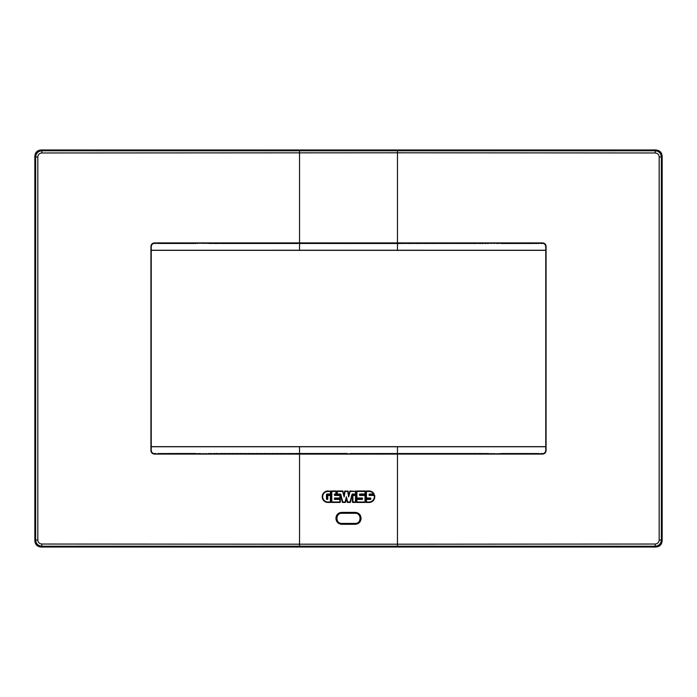 <?xml version="1.0" encoding="UTF-8"?>
<svg xmlns="http://www.w3.org/2000/svg" width="697" height="697" viewBox="0 0 697 697"><rect width="100%" height="100%" fill="white"/><g stroke="black" fill="none" stroke-linecap="round" stroke-linejoin="round"><path stroke-width="1.05" d="M365.995 491.429L365.995 498.007A0.462 0.462 0 0 0 366.439 498.46L370.403 498.477L370.386 498.982L366.448 498.982A0.462 0.462 0 0 0 365.995 499.427L365.995 502.006A0.462 0.462 0 0 0 366.439 502.459L369.053 502.459A5.733 5.733 0 0 0 374.611 495.323A0.453 0.453 0 0 0 374.184 494.983L369.541 494.983L369.532 494.478L373.592 494.461A0.453 0.453 0 0 0 373.975 493.781A5.733 5.733 0 0 0 369.053 490.984L366.448 490.984A0.462 0.462 0 0 0 365.995 491.429L366.439 490.984M371.152 491.385L372.869 492.439M369.053 491.429L366.439 491.437L366.439 497.998L370.395 498.015A0.462 0.462 0 0 1 370.839 498.46L370.839 498.974A0.462 0.462 0 0 1 370.395 499.418L366.439 499.435L366.448 502.014L369.053 502.014A5.297 5.297 0 0 0 374.184 495.436L369.532 495.428A0.462 0.462 0 0 1 369.088 494.983L369.088 494.469A0.462 0.462 0 0 1 369.532 494.025L373.601 494.007A5.297 5.297 0 0 0 369.053 491.429L370.734 491.699M299.536 454.104L542.536 454.087C544.679 453.878 545.856 452.702 546.073 450.567L546.073 246.433C545.856 244.298 544.679 243.122 542.536 242.913L154.464 242.913C152.321 243.122 151.144 244.298 150.927 246.433L150.927 450.567C151.144 452.702 152.321 453.878 154.464 454.087L299.536 454.104L299.536 544.191L41.803 544.035L41.811 546.221C38.065 545.856 36.009 543.799 35.643 540.053L37.821 540.062C38.065 542.466 39.389 543.791 41.803 544.035M355.113 512.382L341.887 512.382C334.011 512.687 333.985 523.961 341.887 524.292L355.113 524.292C363.015 523.961 362.989 512.687 355.113 512.382M365.036 491.446L365.036 494.016L359.957 494.025A0.462 0.462 0 0 0 359.504 494.469L359.504 494.983A0.462 0.462 0 0 0 359.948 495.428L365.028 495.428L365.036 502.006L356.916 502.014L356.925 499.418L362.074 499.418A0.462 0.462 0 0 0 362.527 498.974L362.527 498.46A0.462 0.462 0 0 0 362.083 498.015L356.916 498.015L356.908 491.437L365.028 491.429M365.481 491.429L365.481 491.437A0.462 0.462 0 0 0 365.036 490.984L365.481 494.016A0.462 0.462 0 0 1 365.036 494.461L359.966 494.461L359.948 494.966L365.036 494.983A0.462 0.462 0 0 1 365.481 495.428L365.481 502.014A0.462 0.462 0 0 1 365.036 502.459L356.908 502.459A0.462 0.462 0 0 1 356.463 502.014L356.463 499.427A0.462 0.462 0 0 1 356.908 498.982L362.074 498.982L362.091 498.477L356.908 498.46A0.462 0.462 0 0 1 356.463 498.015L356.463 492.439M356.908 490.984L356.463 491.429A0.462 0.462 0 0 1 356.908 490.984L365.036 490.984M337.304 494.007L337.304 491.437L342.671 491.429L344.135 496.944L345.067 491.437L347.725 491.429L348.666 496.944L350.121 491.437L355.487 491.429L355.505 492.439M355.94 491.437L355.94 494.016A0.462 0.462 0 0 1 355.496 494.461L352.438 494.469L350.469 502.119A0.453 0.453 0 0 1 350.033 502.459L347.664 502.459A0.453 0.453 0 0 1 347.228 502.11L346.4 498.669L345.564 502.119A0.453 0.453 0 0 1 345.128 502.459L342.767 502.459A0.453 0.453 0 0 1 342.332 502.128L340.354 494.469L337.304 494.461A0.462 0.462 0 0 1 336.86 494.016L337.304 490.984L342.671 490.984L344.039 494.861L345.067 490.984L348.169 491.359L348.761 494.861L350.129 490.984L355.94 491.437A0.462 0.462 0 0 0 355.496 490.984M348.352 492.439L348.169 491.368M344.449 492.439L344.632 491.359A0.462 0.462 0 0 1 345.067 490.984L345.076 490.984M336.337 491.429L336.337 491.437A0.462 0.462 0 0 0 335.893 490.984L336.337 494.016A0.462 0.462 0 0 1 335.893 494.461L334.83 494.461L334.821 494.983L339.901 494.983A0.462 0.462 0 0 1 340.345 495.428L340.345 498.015A0.462 0.462 0 0 1 339.901 498.46L334.813 498.477L334.813 498.965L339.901 498.982A0.462 0.462 0 0 1 340.345 499.427L340.345 502.014A0.462 0.462 0 0 1 339.901 502.459L331.798 502.459A0.462 0.462 0 0 1 331.354 502.014L331.354 492.439M331.798 490.984L331.354 491.429A0.462 0.462 0 0 1 331.798 490.984L335.893 490.984M331.789 491.437L331.798 502.014L339.883 502.014L339.892 499.427M335.884 491.429L331.807 491.429M330.831 491.437L330.831 494.016A0.462 0.462 0 0 1 330.387 494.461L326.937 494.461L327.337 498.982L327.355 495.428A0.462 0.462 0 0 1 327.799 494.983L330.387 494.983A0.462 0.462 0 0 1 330.831 495.428L330.831 502.014A0.462 0.462 0 0 1 330.387 502.459L327.947 502.459A5.733 5.733 0 0 1 322.214 496.726A5.733 5.733 0 0 1 327.947 490.984L330.831 491.437A0.462 0.462 0 0 0 330.387 490.984M325.847 491.385L324.131 492.439M327.947 491.429L330.378 491.429L330.387 494.007L326.928 494.025A0.462 0.462 0 0 0 326.484 494.469L326.484 498.974A0.462 0.462 0 0 0 326.928 499.418L327.337 499.418A0.462 0.462 0 0 0 327.79 498.974L327.79 495.436L330.378 495.428L330.387 502.006L327.947 502.014A5.297 5.297 0 0 1 322.659 496.726A5.297 5.297 0 0 1 327.947 491.429L326.266 491.699M350.129 490.984A0.453 0.453 0 0 0 349.694 491.324M348.169 491.359A0.462 0.462 0 0 0 347.733 490.984M343.107 491.324A0.453 0.453 0 0 0 342.671 490.984M337.304 490.984L337.313 490.984A0.462 0.462 0 0 0 336.86 491.429M355.487 491.429L355.505 494.016L352.447 494.025A0.453 0.453 0 0 0 352.011 494.356L350.042 502.006L347.672 502.014L346.4 496.787L345.137 502.006L342.767 502.014L340.781 494.356A0.453 0.453 0 0 0 340.354 494.025L337.313 494.025M335.893 491.446L335.893 494.007L334.821 494.025A0.462 0.462 0 0 0 334.377 494.469L334.377 494.983A0.462 0.462 0 0 0 334.821 495.428L339.901 495.445L339.901 498.007L334.821 498.015A0.462 0.462 0 0 0 334.377 498.46L334.377 498.974A0.462 0.462 0 0 0 334.821 499.418L339.892 499.418M154.769 453.782C152.626 453.573 151.449 452.397 151.24 450.262L151.24 246.738C151.449 244.603 152.626 243.427 154.769 243.218L542.231 243.218C544.374 243.427 545.551 244.603 545.76 246.738L545.76 450.262C545.551 452.397 544.374 453.573 542.231 453.782L154.464 454.087M655.982 149.986C659.728 150.352 661.784 152.408 662.15 156.154L662.15 540.846C661.784 544.592 659.728 546.648 655.982 547.014L41.018 547.014C37.272 546.648 35.216 544.592 34.85 540.846L34.85 156.154C35.216 152.408 37.272 150.352 41.018 149.986L655.982 149.986L655.189 150.779C658.935 151.144 660.991 153.201 661.357 156.947L661.357 540.053C660.991 543.799 658.935 545.856 655.189 546.221L655.197 544.035L397.464 544.191L397.464 454.104M662.15 540.846L661.357 540.053L659.179 540.062C658.935 542.466 657.611 543.791 655.197 544.035M662.15 156.154L661.357 156.947L659.179 156.938L659.179 540.062M41.018 149.986L41.811 150.779L655.189 150.779L655.197 152.965C657.611 153.209 658.935 154.534 659.179 156.938M37.821 156.938C38.065 154.534 39.389 153.209 41.803 152.965L41.811 150.779C38.065 151.144 36.009 153.201 35.643 156.947L37.821 156.938L37.821 540.062M397.795 243.506L399.834 243.506L397.795 243.209M545.777 250.258L397.464 250.24L397.464 243.419L347.507 243.209M397.185 243.506L395.094 243.506M397.464 250.24L299.536 250.24L299.536 243.419L347.454 243.506M394.546 243.506L392.455 243.506M391.897 243.506L389.806 243.506M389.248 243.506L387.157 243.506M386.6 243.506L384.509 243.506M383.951 243.506L381.86 243.506M381.311 243.506L379.22 243.506M378.663 243.506L376.572 243.506M376.014 243.506L373.923 243.506M373.365 243.506L371.274 243.506M370.717 243.506L368.626 243.506M368.077 243.506L365.986 243.506M365.428 243.506L363.337 243.506M362.78 243.506L360.689 243.506M360.131 243.506L358.04 243.506M357.483 243.506L355.392 243.506M354.843 243.506L352.752 243.506M352.194 243.506L350.103 243.506M349.546 243.506L347.507 243.506M545.768 250.345L151.232 250.345M151.223 250.258L299.536 250.24M345.851 243.209L346.897 243.506M298.211 243.209L297.218 243.209M300.86 243.209L301.906 243.506M300.86 243.488L299.867 243.506M303.5 243.209L304.545 243.506M303.5 243.488L302.515 243.506M306.149 243.209L307.194 243.506M306.149 243.488L305.155 243.506M308.797 243.209L309.843 243.506M308.797 243.488L307.804 243.506M311.446 243.209L312.491 243.506M311.446 243.488L310.453 243.506M314.094 243.209L315.14 243.506M314.094 243.488L313.101 243.506M316.734 243.209L317.78 243.506M316.734 243.488L315.75 243.506M319.383 243.209L320.428 243.506M319.383 243.488L318.39 243.506M322.031 243.209L323.077 243.506M322.031 243.488L321.038 243.506M324.68 243.209L325.726 243.506M324.68 243.488L323.687 243.506M327.329 243.209L328.374 243.506M327.329 243.488L326.335 243.506M329.969 243.209L331.014 243.506M329.969 243.488L328.975 243.506M332.617 243.209L333.663 243.506M332.617 243.488L331.624 243.506M335.266 243.209L336.311 243.506M335.266 243.488L334.272 243.506M337.914 243.209L338.96 243.506M337.914 243.488L336.921 243.506M340.563 243.209L341.608 243.506M340.563 243.488L339.57 243.506M343.203 243.209L344.248 243.506M343.203 243.488L342.21 243.506M345.851 243.488L344.858 243.506M401.437 243.209L399.834 243.506M401.437 243.488L400.392 243.506M404.086 243.209L402.483 243.506M404.086 243.488L403.04 243.506M406.734 243.209L405.131 243.506M406.734 243.488L405.689 243.506M409.374 243.209L407.78 243.506M409.374 243.488L408.329 243.506M412.023 243.209L410.42 243.506M412.023 243.488L410.977 243.506M414.671 243.209L413.068 243.506M414.671 243.488L413.626 243.506M417.32 243.209L415.717 243.506M417.32 243.488L416.275 243.506M419.969 243.209L418.366 243.506M418.923 243.506L419.969 243.488M422.609 243.209L421.005 243.506M421.563 243.506L422.609 243.488M425.257 243.209L423.654 243.506M424.212 243.506L425.257 243.488M427.906 243.209L426.303 243.506M426.86 243.506L427.906 243.488M430.554 243.209L428.951 243.506M429.509 243.506L430.554 243.488M433.203 243.209L431.6 243.506M432.157 243.506L433.203 243.488M435.843 243.209L434.24 243.506M434.806 243.506L435.843 243.488M438.491 243.209L436.888 243.506M437.446 243.506L438.491 243.488M441.14 243.209L439.537 243.506M441.14 243.488L440.095 243.506M443.789 243.209L442.186 243.506M443.789 243.488L442.743 243.506M446.437 243.209L444.825 243.506M446.437 243.488L445.392 243.506M449.077 243.209L447.474 243.506M449.077 243.488L448.04 243.506M451.726 243.209L450.123 243.506M451.726 243.488L450.689 243.506M454.374 243.209L452.771 243.506M454.374 243.488L453.329 243.506M457.023 243.209L455.411 243.506M457.023 243.488L455.977 243.506M459.663 243.209L458.06 243.506M459.663 243.488L458.626 243.506M462.311 243.209L460.708 243.506M462.311 243.488L461.275 243.506M464.96 243.209L463.357 243.506M464.96 243.488L463.923 243.506M467.609 243.209L465.997 243.506M467.609 243.488L466.572 243.506M470.257 243.209L468.645 243.506M470.257 243.488L469.22 243.506M472.897 243.209L471.294 243.506M472.897 243.488L471.869 243.506M475.546 243.209L473.934 243.506M475.546 243.488L474.518 243.506M478.194 243.209L476.582 243.506M478.194 243.488L477.201 243.209M480.843 243.209L479.222 243.506M480.843 243.488L479.815 243.506M483.491 243.209L481.871 243.506M483.491 243.488L482.463 243.506M486.131 243.209L484.485 243.209M486.131 243.488L485.112 243.506M488.78 243.209L487.151 243.506M488.78 243.488L487.787 243.209M491.429 243.209L489.773 243.209M491.429 243.488L490.435 243.209M494.077 243.209L492.422 243.209M494.077 243.488L493.084 243.209M496.726 243.209L495.07 243.209M298.211 243.488L297.218 243.506M295.563 243.209L297.166 243.506M296.608 243.506L294.57 243.209M295.563 243.488L294.57 243.506M292.914 243.209L294.517 243.506M293.96 243.506L291.921 243.209M292.914 243.488L291.921 243.506M290.266 243.209L291.869 243.506M291.311 243.506L289.281 243.209M290.266 243.488L289.281 243.506M287.626 243.209L289.22 243.506M288.671 243.506L286.633 243.209M287.626 243.488L286.633 243.506M284.977 243.209L286.58 243.506M286.023 243.506L283.984 243.209M284.977 243.488L283.984 243.506M282.329 243.209L283.932 243.506M283.374 243.506L281.335 243.209M282.329 243.488L281.335 243.506M279.68 243.209L281.283 243.506M280.725 243.506L278.687 243.209M279.68 243.488L278.687 243.506M277.031 243.209L278.634 243.506M278.077 243.506L276.047 243.209M277.031 243.488L276.047 243.506M274.391 243.209L275.995 243.506M275.437 243.506L273.398 243.209M274.391 243.488L273.398 243.506M271.743 243.209L273.346 243.506M272.788 243.506L270.75 243.209M271.743 243.488L270.75 243.506M269.094 243.209L270.697 243.506M270.14 243.506L268.101 243.209M269.094 243.488L268.101 243.506M266.446 243.209L268.049 243.506M267.491 243.506L265.452 243.209M266.446 243.488L265.452 243.506M263.797 243.209L265.4 243.506M264.843 243.506L262.813 243.209M263.797 243.488L262.813 243.506M261.157 243.209L262.76 243.506M262.194 243.506L260.164 243.209M261.157 243.488L260.164 243.506M258.509 243.209L260.112 243.506M259.554 243.506L257.515 243.209M258.509 243.488L257.515 243.506M255.86 243.209L257.463 243.506M256.905 243.506L254.867 243.209M255.86 243.488L254.867 243.506M253.211 243.209L254.814 243.506M254.257 243.506L252.218 243.209M253.211 243.488L252.218 243.506M250.563 243.209L252.175 243.506M251.608 243.506L249.578 243.209M250.563 243.488L249.578 243.506M247.923 243.209L249.526 243.506M248.96 243.506L246.93 243.209M247.923 243.488L246.93 243.506M245.274 243.209L246.877 243.506M246.311 243.506L244.281 243.209M245.274 243.488L244.281 243.506M242.626 243.209L244.229 243.506M243.671 243.506L241.632 243.209M242.626 243.488L241.632 243.506M239.977 243.209L241.589 243.506M241.023 243.506L238.984 243.209M239.977 243.488L238.984 243.506M237.337 243.209L238.94 243.506M238.374 243.506L236.344 243.209M237.337 243.488L236.344 243.506M234.689 243.209L236.292 243.506M235.725 243.506L233.695 243.209M234.689 243.488L233.695 243.506M232.04 243.209L233.643 243.506M233.077 243.506L231.047 243.209M232.04 243.488L231.047 243.506M229.391 243.209L231.003 243.506M230.428 243.506L228.398 243.209M229.391 243.488L228.398 243.506M226.743 243.209L228.355 243.506M227.78 243.506L225.75 243.209M226.743 243.488L225.75 243.506M224.103 243.209L225.706 243.506M225.131 243.506L223.11 243.209M224.103 243.488L223.11 243.506M221.454 243.209L223.066 243.506M222.482 243.506L220.461 243.209M221.454 243.488L220.461 243.506M218.806 243.209L220.418 243.506M219.799 243.209L217.812 243.209M218.806 243.488L217.812 243.506M216.157 243.209L217.778 243.506M217.185 243.506L215.164 243.209M216.157 243.488L215.164 243.506M213.509 243.209L215.129 243.506M213.509 243.488L212.515 243.209M214.537 243.506L209.875 243.209M210.869 243.209L211.888 243.506M210.869 243.488L209.875 243.506M208.22 243.209L209.849 243.506M208.22 243.488L207.227 243.209M209.213 243.209L204.578 243.209M205.571 243.209L201.93 243.209M205.571 243.488L206.565 243.209M202.923 243.209L199.281 243.209M202.923 243.488L203.916 243.209M499.366 243.209L496.726 243.488M498.381 243.209L499.366 243.488M501.021 243.209L500.359 243.209M501.021 243.497L502.99 243.506L501.038 243.506M503.67 243.209L502.99 243.506M503.67 243.488L505.621 243.506L503.696 243.506M506.318 243.209L505.621 243.506M506.318 243.48L508.261 243.506L506.353 243.506M508.967 243.209L508.261 243.506M508.967 243.462L510.892 243.506L509.01 243.506M511.615 243.209L510.892 243.506M511.615 243.453L513.523 243.506L511.676 243.506M514.255 243.209L513.523 243.506M514.255 243.436L516.155 243.506L514.334 243.506M516.904 243.209L516.155 243.506M516.904 243.419L518.777 243.506L517 243.506M519.553 243.209L518.777 243.506M519.553 243.401L521.408 243.506L519.666 243.506M522.201 243.209L521.408 243.506M522.201 243.384L524.031 243.506L522.341 243.506M524.85 243.209L524.031 243.506M524.85 243.366L526.653 243.506L525.007 243.506M527.49 243.218L526.653 243.506M527.49 243.349L529.276 243.506L527.681 243.506M530.138 243.218L529.276 243.506M531.131 243.218L529.476 243.218M530.356 243.506L531.131 243.488M532.787 243.218L531.898 243.506M533.78 243.218L532.125 243.218M533.031 243.506L533.78 243.488M535.435 243.218L534.512 243.506M536.429 243.218L534.773 243.218M535.705 243.506L536.429 243.488M538.075 243.218L537.126 243.506M539.069 243.218L537.422 243.218M538.389 243.506L539.069 243.488M540.724 243.209L541.918 243.506L541.072 243.506M543.643 243.514L542.17 243.262M495.733 243.209L497.719 243.209M151.232 446.655L545.768 446.655M151.223 446.742L397.464 446.76L397.464 453.581L349.493 453.791M545.777 446.742L397.464 446.76M398.789 453.791L399.782 453.791M398.789 453.512L399.782 453.494M401.437 453.791L399.834 453.494M400.392 453.494L402.43 453.791M401.437 453.512L402.43 453.494M404.086 453.791L402.483 453.494M403.04 453.494L405.079 453.791M404.086 453.512L405.079 453.494M406.734 453.791L405.131 453.494M405.689 453.494L407.719 453.791M406.734 453.512L407.719 453.494M409.374 453.791L407.78 453.494M408.329 453.494L410.367 453.791M409.374 453.512L410.367 453.494M412.023 453.791L410.42 453.494M410.977 453.494L413.016 453.791M412.023 453.512L413.016 453.494M414.671 453.791L413.068 453.494M413.626 453.494L415.665 453.791M414.671 453.512L415.665 453.494M417.32 453.791L415.717 453.494M416.275 453.494L418.313 453.791M417.32 453.512L418.313 453.494M419.969 453.791L418.366 453.494M418.923 453.494L420.953 453.791M419.969 453.512L420.953 453.494M422.609 453.791L421.005 453.494M421.563 453.494L423.602 453.791M422.609 453.512L423.602 453.494M425.257 453.791L423.654 453.494M424.212 453.494L426.25 453.791M425.257 453.512L426.25 453.494M427.906 453.791L426.303 453.494M426.86 453.494L428.899 453.791M427.906 453.512L428.899 453.494M430.554 453.791L428.951 453.494M429.509 453.494L431.548 453.791M430.554 453.512L431.548 453.494M433.203 453.791L431.6 453.494M432.157 453.494L434.187 453.791M433.203 453.512L434.187 453.494M435.843 453.791L434.24 453.494M434.806 453.494L436.836 453.791M435.843 453.512L436.836 453.494M438.491 453.791L436.888 453.494M437.446 453.494L439.485 453.791M438.491 453.512L439.485 453.494M441.14 453.791L439.537 453.494M440.095 453.494L442.133 453.791M441.14 453.512L442.133 453.494M443.789 453.791L442.186 453.494M442.743 453.494L444.782 453.791M443.789 453.512L444.782 453.494M446.437 453.791L444.825 453.494M445.392 453.494L447.422 453.791M446.437 453.512L447.422 453.494M449.077 453.791L447.474 453.494M448.04 453.494L450.07 453.791M449.077 453.512L450.07 453.494M451.726 453.791L450.123 453.494M450.689 453.494L452.719 453.791M451.726 453.512L452.719 453.494M454.374 453.791L452.771 453.494M453.329 453.494L455.368 453.791M454.374 453.512L455.368 453.494M457.023 453.791L455.411 453.494M455.977 453.494L458.016 453.791M457.023 453.512L458.016 453.494M459.663 453.791L458.06 453.494M458.626 453.494L460.656 453.791M459.663 453.512L460.656 453.494M462.311 453.791L460.708 453.494M461.275 453.494L463.305 453.791M462.311 453.512L463.305 453.494M464.96 453.791L463.357 453.494M463.923 453.494L465.953 453.791M464.96 453.512L465.953 453.494M467.609 453.791L465.997 453.494M466.572 453.494L468.602 453.791M467.609 453.512L468.602 453.494M470.257 453.791L468.645 453.494M469.22 453.494L471.25 453.791M470.257 453.512L471.25 453.494M472.897 453.791L471.294 453.494M471.869 453.494L473.89 453.791M472.897 453.512L473.89 453.494M475.546 453.791L473.934 453.494M474.518 453.494L476.539 453.791M475.546 453.512L476.539 453.494M478.194 453.791L476.582 453.494M477.201 453.791L479.188 453.791M478.194 453.512L479.188 453.494M480.843 453.791L479.222 453.494M479.815 453.494L481.836 453.791M480.843 453.512L481.836 453.494M483.491 453.791L481.871 453.494M483.491 453.512L484.485 453.791M482.463 453.494L487.125 453.791M486.131 453.791L485.112 453.494M486.131 453.512L487.125 453.494M488.78 453.791L487.151 453.494M488.78 453.512L489.773 453.791M487.787 453.791L492.422 453.791M491.429 453.791L495.07 453.791M491.429 453.512L490.435 453.791M494.077 453.791L497.719 453.791M494.077 453.512L493.084 453.791M197.634 243.209L201.267 243.209M197.634 243.488L198.619 243.209M194.986 243.209L196.641 243.209M195.962 243.506L194.986 243.488M192.337 243.209L194.01 243.506M193.304 243.506L192.337 243.488M189.689 243.209L191.379 243.506M190.647 243.506L189.689 243.488M187.04 243.209L188.739 243.506M187.99 243.506L187.04 243.488M184.4 243.209L186.108 243.506M185.324 243.506L184.4 243.488M181.751 243.209L183.477 243.506M182.666 243.506L181.751 243.488M179.103 243.209L180.845 243.506M180 243.506L179.103 243.488M176.454 243.209L178.223 243.506M177.334 243.506L176.454 243.488M173.806 243.209L175.592 243.506M174.659 243.506L173.806 243.488M171.166 243.218L172.969 243.506M171.993 243.506L171.166 243.488M168.517 243.218L170.347 243.506M169.319 243.506L168.517 243.488M167.524 243.218L166.862 243.323L167.724 243.506M165.869 243.218L166.644 243.506L165.869 243.488M164.875 243.218L164.213 243.297L165.102 243.506M163.22 243.218L163.969 243.506L163.22 243.488M162.227 243.218L161.565 243.27L162.488 243.506M160.571 243.218L161.295 243.506L160.571 243.488M159.578 243.218L158.925 243.236L159.874 243.506M157.931 243.218L158.611 243.506L157.931 243.488M155.283 243.218L155.928 243.506L155.283 243.488M153.357 243.514L154.83 243.262M299.536 446.76L299.536 453.581L347.454 453.494M396.14 453.791L395.094 453.494M396.14 453.512L397.133 453.494M393.5 453.791L392.455 453.494M393.5 453.512L394.485 453.494M390.851 453.791L389.806 453.494M390.851 453.512L391.845 453.494M388.203 453.791L387.157 453.494M388.203 453.512L389.196 453.494M385.554 453.791L384.509 453.494M385.554 453.512L386.547 453.494M382.906 453.791L381.86 453.494M382.906 453.512L383.899 453.494M380.266 453.791L379.22 453.494M380.266 453.512L381.25 453.494M377.617 453.791L376.572 453.494M377.617 453.512L378.61 453.494M374.969 453.791L373.923 453.494M374.969 453.512L375.962 453.494M372.32 453.791L371.274 453.494M372.32 453.512L373.313 453.494M369.671 453.791L368.626 453.494M369.671 453.512L370.665 453.494M367.031 453.791L365.986 453.494M367.031 453.512L368.025 453.494M364.383 453.791L363.337 453.494M364.383 453.512L365.376 453.494M361.734 453.791L360.689 453.494M361.734 453.512L362.728 453.494M359.086 453.791L358.04 453.494M359.086 453.512L360.079 453.494M356.437 453.791L355.392 453.494M356.437 453.512L357.43 453.494M353.797 453.791L352.752 453.494M353.797 453.512L354.79 453.494M351.149 453.791L350.103 453.494M351.149 453.512L352.142 453.494M499.366 453.791L495.733 453.791M499.366 453.512L498.381 453.791M502.014 453.791L500.359 453.791M501.038 453.494L502.014 453.512M504.663 453.791L502.99 453.494M503.696 453.494L504.663 453.512M507.311 453.791L505.621 453.494M506.353 453.494L507.311 453.512M509.96 453.791L508.261 453.494M509.01 453.494L509.96 453.512M512.6 453.791L510.892 453.494M511.676 453.494L512.6 453.512M515.249 453.791L513.523 453.494M514.334 453.494L515.249 453.512M517.897 453.791L516.155 453.494M517 453.494L517.897 453.512M520.546 453.791L518.777 453.494M519.666 453.494L520.546 453.512M523.194 453.791L521.408 453.494M522.341 453.494L523.194 453.512M525.834 453.782L524.031 453.494M525.007 453.494L525.834 453.512M528.483 453.782L526.653 453.494M527.681 453.494L528.483 453.512M529.476 453.782L530.138 453.677L529.276 453.494M531.131 453.782L530.356 453.494L531.131 453.512M532.125 453.782L532.787 453.703L531.898 453.494M533.78 453.782L533.031 453.494L533.78 453.512M534.773 453.782L535.435 453.73L534.512 453.494M536.429 453.782L535.705 453.494L536.429 453.512M537.422 453.782L538.075 453.764L537.126 453.494M539.069 453.782L538.389 453.494L539.069 453.512M541.717 453.782L541.072 453.494L541.717 453.512M543.643 453.486L542.17 453.738M299.205 453.494L297.166 453.494L299.205 453.791M299.815 453.494L301.906 453.494M295.563 453.791L297.166 453.494M295.563 453.512L296.608 453.494M292.914 453.791L294.517 453.494M292.914 453.512L293.96 453.494M290.266 453.791L291.869 453.494M290.266 453.512L291.311 453.494M287.626 453.791L289.22 453.494M287.626 453.512L288.671 453.494M284.977 453.791L286.58 453.494M284.977 453.512L286.023 453.494M282.329 453.791L283.932 453.494M282.329 453.512L283.374 453.494M279.68 453.791L281.283 453.494M279.68 453.512L280.725 453.494M277.031 453.791L278.634 453.494M277.031 453.512L278.077 453.494M274.391 453.791L275.995 453.494M275.437 453.494L274.391 453.512M271.743 453.791L273.346 453.494M272.788 453.494L271.743 453.512M269.094 453.791L270.697 453.494M270.14 453.494L269.094 453.512M266.446 453.791L268.049 453.494M267.491 453.494L266.446 453.512M263.797 453.791L265.4 453.494M264.843 453.494L263.797 453.512M261.157 453.791L262.76 453.494M262.194 453.494L261.157 453.512M258.509 453.791L260.112 453.494M258.509 453.512L259.554 453.494M255.86 453.791L257.463 453.494M255.86 453.512L256.905 453.494M253.211 453.791L254.814 453.494M253.211 453.512L254.257 453.494M250.563 453.791L252.175 453.494M250.563 453.512L251.608 453.494M247.923 453.791L249.526 453.494M247.923 453.512L248.96 453.494M245.274 453.791L246.877 453.494M245.274 453.512L246.311 453.494M242.626 453.791L244.229 453.494M242.626 453.512L243.671 453.494M239.977 453.791L241.589 453.494M239.977 453.512L241.023 453.494M237.337 453.791L238.94 453.494M237.337 453.512L238.374 453.494M234.689 453.791L236.292 453.494M234.689 453.512L235.725 453.494M232.04 453.791L233.643 453.494M232.04 453.512L233.077 453.494M229.391 453.791L231.003 453.494M229.391 453.512L230.428 453.494M226.743 453.791L228.355 453.494M226.743 453.512L227.78 453.494M224.103 453.791L225.706 453.494M224.103 453.512L225.131 453.494M221.454 453.791L223.066 453.494M221.454 453.512L222.482 453.494M218.806 453.791L220.418 453.494M218.806 453.512L219.799 453.791M216.157 453.791L217.778 453.494M216.157 453.512L217.185 453.494M213.509 453.791L215.129 453.494M213.509 453.512L214.537 453.494M210.869 453.791L212.515 453.791M210.869 453.512L211.888 453.494M208.22 453.791L209.849 453.494M208.22 453.512L209.213 453.791M205.571 453.791L207.227 453.791M205.571 453.512L206.565 453.791M202.923 453.791L204.578 453.791M202.923 453.512L203.916 453.791M200.274 453.791L201.93 453.791M302.454 453.494L304.545 453.494M305.103 453.494L307.194 453.494M307.752 453.494L309.843 453.494M310.4 453.494L312.491 453.494M313.049 453.494L315.14 453.494M315.689 453.494L317.78 453.494M318.337 453.494L320.428 453.494M320.986 453.494L323.077 453.494M323.635 453.494L325.726 453.494M326.283 453.494L328.374 453.494M328.923 453.494L331.014 453.494M331.572 453.494L333.663 453.494M334.22 453.494L336.311 453.494M336.869 453.494L338.96 453.494M339.517 453.494L341.608 453.494M342.157 453.494L344.248 453.494M344.806 453.494L346.897 453.494M197.634 453.791L200.274 453.512M198.619 453.791L197.634 453.512M195.979 453.791L196.641 453.791M194.986 453.791L195.962 453.494L194.01 453.494L194.986 453.512M193.33 453.791L194.01 453.494M193.33 453.512L191.379 453.494L193.304 453.494M190.682 453.791L191.379 453.494M190.682 453.52L188.739 453.494L190.647 453.494M188.033 453.791L188.739 453.494M188.033 453.538L186.108 453.494L187.99 453.494M185.385 453.791L186.108 453.494M185.385 453.547L183.477 453.494L185.324 453.494M182.745 453.791L183.477 453.494M182.745 453.564L180.845 453.494L182.666 453.494M180.096 453.791L180.845 453.494M180.096 453.581L178.223 453.494L180 453.494M177.447 453.791L178.223 453.494M177.447 453.599L175.592 453.494L177.334 453.494M174.799 453.791L175.592 453.494M174.799 453.616L172.969 453.494L174.659 453.494M172.15 453.791L172.969 453.494M172.15 453.634L170.347 453.494L171.993 453.494M169.51 453.782L170.347 453.494M169.51 453.651L167.724 453.494L169.319 453.494M166.862 453.782L167.724 453.494M165.869 453.782L167.524 453.782M166.644 453.494L165.869 453.512M164.213 453.782L165.102 453.494M163.22 453.782L164.875 453.782M163.969 453.494L163.22 453.512M161.565 453.782L162.488 453.494M160.571 453.782L162.227 453.782M161.295 453.494L160.571 453.512M158.925 453.782L159.874 453.494M157.931 453.782L159.578 453.782M158.611 453.494L157.931 453.512M156.276 453.791L155.082 453.494L155.928 453.494M153.357 453.486L154.83 453.738M201.267 453.791L199.281 453.791M355.94 495.428L355.94 495.436A0.462 0.462 0 0 0 355.496 494.983L352.909 494.983A0.462 0.462 0 0 0 352.455 495.428L352.455 502.006A0.462 0.462 0 0 0 352.9 502.459L355.496 502.459A0.462 0.462 0 0 0 355.94 502.014L355.94 495.436M355.496 495.436L352.9 495.436L352.909 502.014L355.496 502.006L355.505 495.436M336.843 515.161L336.843 516.033M336.843 520.65L336.843 521.513M360.157 521.513L360.157 520.65M360.157 516.033L360.157 515.161M359.225 522.654L359.225 522.062M359.225 514.621L359.225 514.029M340.275 524.074L356.725 524.074M358.65 513.541L358.65 514.064M358.65 522.611L358.65 523.133M359.112 513.924L359.112 514.499M359.112 522.184L359.112 522.759M356.725 512.6L340.275 512.6M338.35 523.133L338.35 522.611M338.35 514.064L338.35 513.541M337.888 522.759L337.888 522.184M337.888 514.499L337.888 513.924M337.775 522.654L337.775 522.062M337.775 514.621L337.775 514.029M355.113 523.883C362.266 524.222 362.266 512.452 355.113 512.8L341.887 512.8C334.769 512.487 334.76 524.196 341.887 523.856L355.113 523.856C362.24 524.196 362.231 512.487 355.113 512.826L355.113 513.28C361.665 512.966 361.665 523.743 355.113 523.43L355.113 523.883L341.887 523.883C334.734 524.222 334.734 512.452 341.887 512.8L355.113 512.8M299.536 546.195L397.464 546.195L397.464 544.191L299.536 544.191L299.536 546.195L41.811 546.221L41.018 547.014M397.464 546.195L655.189 546.221L655.982 547.014M397.464 150.805L397.464 152.809L655.197 152.965M34.85 156.154L35.643 156.947L35.66 373.052L35.643 540.053L34.85 540.846M41.803 152.965L397.464 152.809L397.464 242.896M299.536 150.805L299.536 242.896M341.887 523.883L341.887 523.43C335.335 523.743 335.335 512.966 341.887 513.28L341.887 512.8M341.887 523.43L355.113 523.43M341.887 513.28L355.113 513.28"/></g></svg>
